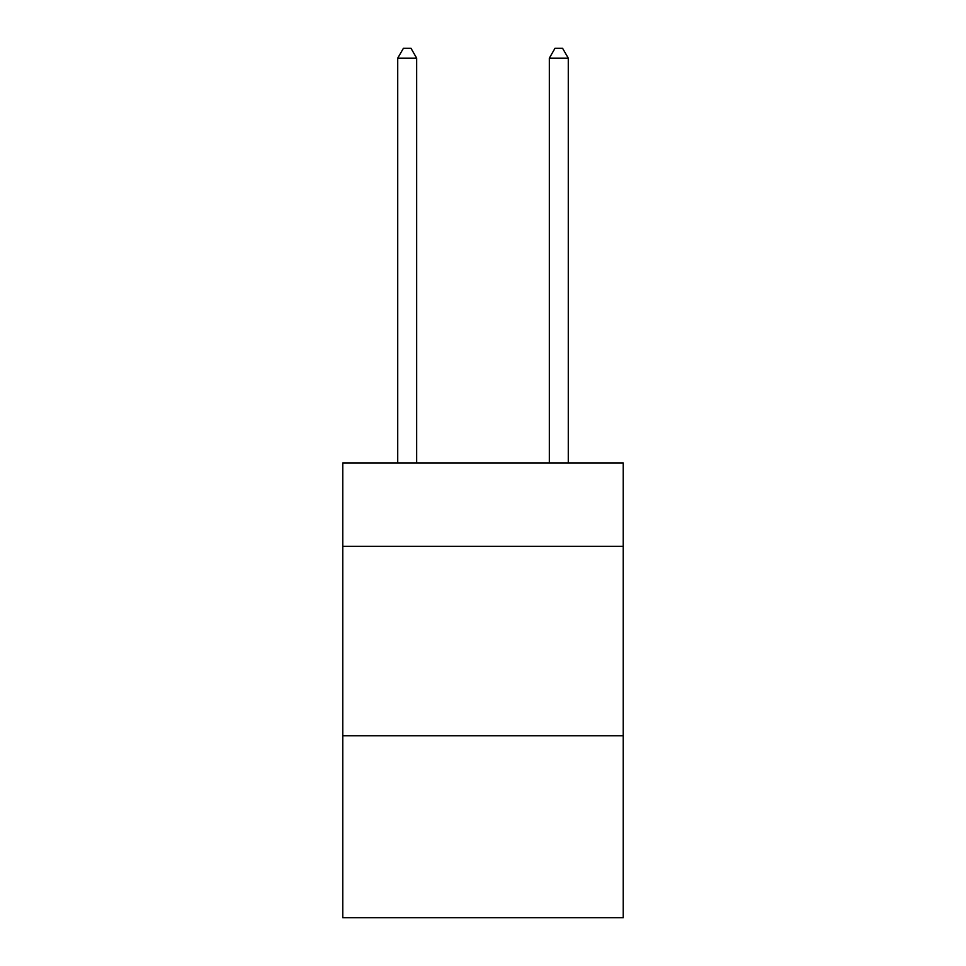 <?xml version="1.0" encoding="UTF-8"?>
<svg xmlns="http://www.w3.org/2000/svg" width="966" height="966" viewBox="0 0 966 966"><rect width="100%" height="100%" fill="white"/><g stroke="black" fill="none" stroke-linecap="round" stroke-linejoin="round"><path stroke-width="1.45" d="M623.227 546.285L623.227 462.919L342.773 462.919L342.773 546.285L623.227 546.285L623.227 917.7L342.773 917.7L342.773 546.285M623.227 735.79L342.773 735.79M416.672 462.919L416.672 58.153L397.726 58.153L397.726 462.919M397.726 58.153L403.414 48.3L410.997 48.3L416.672 58.153M568.274 462.919L568.274 58.153L549.328 58.153L549.328 462.919M549.328 58.153L555.003 48.3L562.586 48.3L568.274 58.153"/></g></svg>
